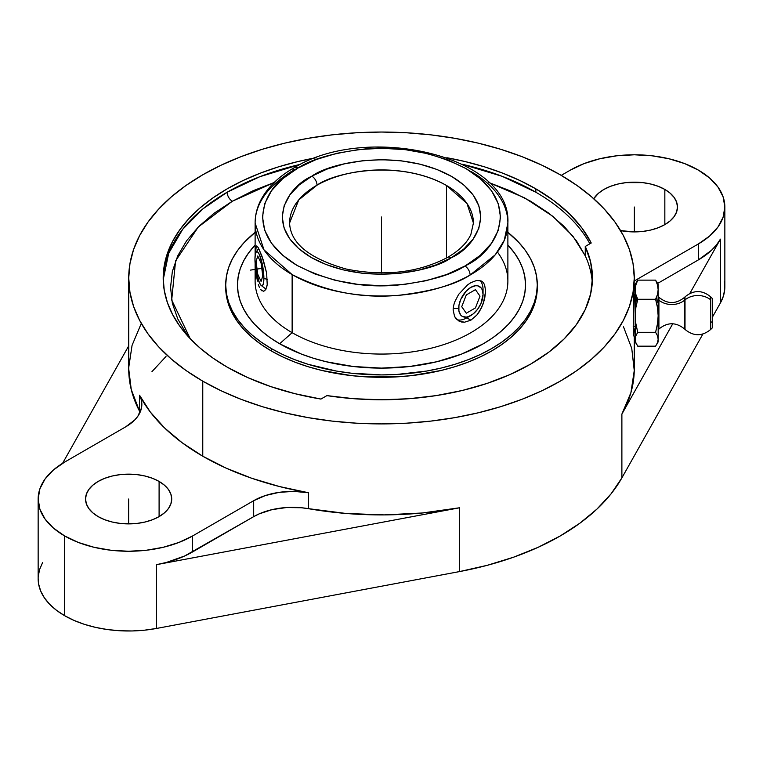 <?xml version="1.0" encoding="UTF-8"?>
<svg xmlns="http://www.w3.org/2000/svg" width="763" height="763" viewBox="0 0 763 763"><rect width="100%" height="100%" fill="white"/><g stroke="black" fill="none" stroke-linecap="round" stroke-linejoin="round"><path stroke-width="1.14" d="M446.498 185.476C397.761 158.361 333.593 172.848 317.017 185.18A7.353 4.216 -119.6 0 0 311.867 176.158C329.816 162.748 399.535 147.192 451.973 176.634C502.559 207.135 475.063 247.269 451.696 257.522L451.133 257.846A7.353 4.216 -119.6 0 0 447.499 257.455A7.353 4.216 60.4 0 1 451.133 257.846C433.184 271.256 363.465 286.812 311.027 257.369C260.441 226.859 287.937 186.735 311.304 176.472L311.867 176.158A7.353 4.216 60.4 0 1 317.017 185.18A91.913 53.067 180 0 1 446.498 185.476L446.498 258.018L446.498 185.476A91.913 53.067 180 0 1 473.413 223.006L466.956 203.454L446.498 185.476M465.668 265.591C493.69 253.287 526.642 205.18 466.021 168.613C434.023 152.285 400.537 145.714 365.563 148.899C334.204 152.61 311.695 158.971 298.047 167.994A7.353 4.206 -119.6 0 0 294.423 167.602A7.353 4.206 -119.6 0 0 292.897 170.969A126.381 72.971 180 0 0 255.119 223.006C255.147 214.861 257.169 207.002 261.194 199.429C268.013 186.906 279.086 176.301 294.423 167.602A7.353 4.206 60.4 0 1 298.047 167.994L297.332 168.404C269.31 180.707 236.358 228.814 296.979 265.39C328.977 281.719 362.463 288.29 397.437 285.104C428.796 281.394 451.305 275.023 464.953 266.001L465.668 265.591L464.953 266.001A7.353 4.206 60.4 0 1 470.103 275.033A7.353 4.206 -119.6 0 0 464.953 266.001L446.841 274.442L426.231 280.689L403.913 284.494L380.747 285.724L357.599 284.322L335.367 280.355L314.9 273.955L296.979 265.39L282.281 254.966L271.38 243.092L264.694 230.226L262.472 216.854L264.79 203.483L271.58 190.636L282.568 178.79L298.047 167.994L316.159 159.553L336.769 153.315L359.087 149.51L382.253 148.28L405.401 149.682L427.633 153.649L448.1 160.039L466.021 168.613L480.719 179.028L491.62 190.903L498.306 203.769L500.528 217.15L498.21 230.512L491.42 243.368L480.432 255.214L465.668 265.591M470.866 171.408A126.381 72.971 180 0 1 507.881 223.006L504.276 240.307L495.263 254.794L470.103 275.033A126.381 72.971 180 0 1 292.134 274.604L292.134 332.687A126.381 72.971 0 0 0 429.865 348.51A126.381 72.971 0 0 0 507.881 281.099L507.881 223.006A126.381 72.971 180 0 1 470.103 275.033C455.683 284.57 431.896 291.323 398.734 295.291C361.767 298.734 326.23 291.838 292.134 274.604A126.381 72.971 180 0 1 255.119 223.006L264.008 249.882L292.134 274.604L292.134 332.687L279.649 343.76A144.035 83.157 0 0 0 467.843 351.514A144.035 83.157 0 0 0 507.881 245.076L514.567 253.135L519.326 260.822L522.769 268.738L524.839 276.807L525.535 284.961L524.839 293.106L522.769 301.185L519.326 309.091L514.567 316.779L508.53 324.161L501.262 331.152L492.841 337.713L483.351 343.76L461.52 354.099L436.617 361.786L409.597 366.517L381.5 368.109L353.403 366.517L326.383 361.786L313.603 358.295L301.48 354.099L279.649 343.76L292.134 332.687A126.381 72.971 180 0 1 256.139 271.819M535.864 192.238L502.149 176.32L462.292 164.274A218.304 126.038 0 0 1 535.864 192.238L535.864 188.862L535.864 192.238A218.304 126.038 0 0 1 589.875 243.788A218.304 126.038 0 0 0 535.864 192.238M300.708 164.274L259.744 176.739L227.136 192.238A7.353 4.244 -120 0 0 232.333 201.241L274.155 182.519L253.087 190.74L232.333 201.241A7.353 4.244 60 0 1 227.136 192.238A218.304 126.038 0 0 0 163.215 279.668L168.699 253.24L182.7 229.291L202.977 208.824L227.136 192.238A218.304 126.038 0 0 1 300.708 164.274M585.259 255.834L576.389 240.755L564.191 226.468L548.855 213.22L530.666 201.241L509.913 190.74L488.845 182.519L524.686 197.922L552.813 216.301L572.822 236.053L585.259 255.834L585.259 246.459L591.23 243.006L581.95 228.061L569.494 213.907L554.043 200.774L535.864 188.862A218.304 126.038 180 0 1 591.23 243.006L585.259 246.459A210.95 121.794 180 0 1 592.45 277.98L590.648 262.081L585.259 246.459L585.259 255.834A210.95 121.794 0 0 1 592.288 282.672M684.64 328.901L684.64 300.174A18.198 14.859 -0 0 1 658.908 300.174L658.908 328.901M710.744 297.055L710.744 299.869A18.198 14.859 180 0 0 685.012 299.869L685.012 297.055M289.587 223.006A91.913 53.067 180 0 1 317.017 185.18L298.753 199.906L289.587 223.006C290.417 243.235 309.301 258.581 346.23 269.043C384.304 276.654 418.057 272.792 447.509 257.455C459.383 250.512 467.185 242.787 470.924 234.289L473.413 223.006M484.61 284.857L485.63 291.199L484.6 299.23L481.615 307.632L476.875 315.033L470.866 320.193L464.419 322.234L458.63 320.899L454.586 316.54L453.127 309.94L453.499 306.135L454.595 302.167L458.639 294.365L467.643 284.828L470.866 282.663L476.885 280.374L481.625 281.108L483.351 282.615L484.61 284.857L485.63 291.199L483.341 303.474L479.441 311.552L476.875 315.033L470.866 320.193L466.803 317.847L470.866 320.193L464.419 322.234L461.367 321.976L456.331 319.058L454.586 316.54L453.127 309.94L453.499 306.135L454.595 302.167L458.639 294.365L467.643 284.828L470.866 282.663L476.885 280.374L481.625 281.108L483.351 282.615M256.225 272.772L256.74 277.093L256.225 272.772M257.436 281.099L256.74 277.093L257.436 281.099M259.43 287.489L258.333 284.599L259.43 287.489M262.005 290.922L260.669 289.616L263.645 291.323M256.225 246.239L256.74 245.905L255.882 247.422L255.519 253.488L256.225 246.239L256.74 245.905L258.333 247.794L263.349 260.154L266.649 273.097L267.212 284.647L265.772 289.578L263.359 291.342M497.438 252.048A126.381 72.971 180 0 1 452.593 341.423A126.381 72.971 180 0 1 292.134 332.687A126.381 72.971 0 0 1 255.119 281.099L255.119 263.111M483.055 289.702A22.976 13.267 120 0 0 479.927 280.45A22.976 13.267 120 0 1 483.055 289.702L483.055 294.394L483.055 289.702M263.884 278.333L267.365 279.487L263.884 278.333L262.577 265.562L259.42 254.651L257.713 252.038L256.263 251.971L255.3 254.451L254.956 259.105A17.234 3.643 81.2 0 1 256.072 252.21A17.234 3.643 81.2 0 1 260.994 258.943A17.234 3.643 81.2 0 1 263.884 278.333A17.234 3.643 81.2 0 1 261.213 285.467A17.234 3.643 81.2 0 1 254.956 259.105L256.263 271.876L259.42 282.787L261.127 285.4L262.577 285.467L263.54 282.987L263.884 278.333M453.184 308.462L458.677 308.462A17.234 9.948 -60 0 1 470.866 287.355A17.234 9.948 -60 0 1 483.055 294.394L482.13 289.549L481.005 287.765L477.638 285.82L475.53 285.734L470.866 287.355L466.203 291.123L460.738 299.458L458.916 305.581L458.916 311.075L460.738 315.1L462.254 316.359L466.203 317.122L468.492 316.607L473.241 313.86L477.638 309.225L481.005 303.397L483.055 294.394A17.234 9.948 -60 0 1 470.866 315.5A17.234 9.948 -60 0 1 458.677 308.462L453.184 308.462M225.714 286.154A155.795 89.948 0 0 0 225.705 287.355L226.449 296.178L228.7 304.904L232.41 313.469L237.56 321.776L244.103 329.759L251.962 337.332L261.07 344.418L271.332 350.961A155.795 89.948 0 0 0 441.119 370.465A155.795 89.948 0 0 0 537.295 287.355L537.295 284.961A155.795 89.948 180 0 1 441.119 368.062A155.795 89.948 180 0 1 271.332 348.557L271.332 350.961L282.663 356.893L294.947 362.148L308.061 366.688L321.881 370.465L351.104 375.577L366.23 376.874L396.77 376.874L411.896 375.577L441.119 370.465L454.939 366.688L468.053 362.148L480.337 356.893L491.668 350.961L501.93 344.418L511.038 337.332L518.897 329.759L525.44 321.776L530.59 313.469L534.3 304.904L536.551 296.178L537.295 287.355M537.295 284.961L536.551 276.139L534.3 267.412L530.59 258.848L525.44 250.531L518.897 242.558L507.881 232.362A155.795 89.948 180 0 1 537.295 284.961L536.551 293.774L534.3 302.501L530.59 311.066L525.44 319.382L518.897 327.356L511.038 334.928L501.93 342.024L491.668 348.557L480.337 354.49L468.053 359.745L454.939 364.285L441.119 368.062L426.727 371.037L396.77 374.471L381.5 374.91L351.104 373.174L336.273 371.037L308.061 364.285L294.947 359.745L282.663 354.49L271.332 348.557A155.795 89.948 180 0 1 225.705 284.961A155.795 89.948 180 0 1 255.119 232.362L244.103 242.558L237.56 250.531L232.41 258.848L228.7 267.412L226.449 276.139L225.705 284.961L226.449 293.774L228.7 302.501L232.41 311.066L237.56 319.382L244.103 327.356L251.962 334.928L261.07 342.024L271.332 348.557L271.332 350.961A155.795 89.948 0 0 1 225.705 287.355L225.705 284.961M227.136 367.098A218.304 126.038 180 0 1 163.196 277.98A218.304 126.038 180 0 1 316.178 157.722L297.961 161.537L278.59 166.82L260.221 173.182L243.016 180.554L227.136 188.862L212.753 198.018L199.992 207.956L188.976 218.561L179.82 229.749L172.6 241.394L167.393 253.392L164.245 265.619L163.196 277.98L164.245 290.331L167.393 302.568L172.6 314.566L179.82 326.211L188.976 337.389L199.992 347.995L212.753 357.933L227.136 367.098L247.775 377.599L270.522 386.517L295.043 393.708L320.927 399.068A218.304 126.038 180 0 1 227.136 367.098M446.822 157.722A218.304 126.038 180 0 1 535.864 188.862L519.985 180.554L502.779 173.182L484.41 166.82L465.039 161.537L446.822 157.722M38.15 499.021A90.482 52.237 180 0 1 64.655 462.082L53.4 469.998L45.036 479.03L39.886 488.825L38.15 499.021L39.886 509.207L45.036 519.012L53.4 528.044L64.655 535.96L78.36 542.455L94.002 547.281L110.978 550.257L128.632 551.258L146.286 550.257L163.253 547.281L178.895 542.455L192.61 535.96L253.678 500.7L253.678 516.646L192.61 551.907L192.61 535.96A90.482 52.237 180 0 1 64.655 535.96L64.655 615.703L64.655 535.96A90.482 52.237 180 0 1 38.15 499.021L38.15 578.764A90.482 52.237 0 0 0 64.655 615.703A90.482 52.237 0 0 0 156.606 628.435L156.606 564.649A90.482 52.237 0 0 0 192.61 551.907L192.61 535.96L253.678 500.7L265.457 495.521L279.191 492.345L293.889 491.401L308.5 492.745L279.334 486.508L251.723 478.258L226.067 468.11L202.767 456.217L202.767 381.166A252.772 145.933 180 0 1 128.728 277.98A252.772 145.933 180 0 1 284.771 143.148A252.772 145.933 180 0 1 560.233 174.784A252.772 145.933 180 0 1 634.272 277.98A252.772 145.933 180 0 1 478.229 412.802A252.772 145.933 180 0 1 202.767 381.166L202.767 456.217A252.772 145.933 0 0 0 308.5 492.745L308.5 508.692A252.772 145.933 0 0 0 459.66 507.757L459.66 571.554A252.772 145.933 0 0 0 621.883 477.896L621.883 414.099A252.772 145.933 0 0 0 634.272 368.977L634.272 336.14M634.234 328.958L633.748 335.806L633.223 326.421L634.272 277.98L633.052 292.277L629.418 306.449L623.39 320.336L615.026 333.822L604.42 346.774L591.668 359.058L576.895 370.56L560.233 381.166L541.854 390.79L521.93 399.316L500.652 406.679L478.229 412.802L454.872 417.628L430.809 421.109L406.278 423.207L381.5 423.913L356.722 423.207L332.191 421.109L308.128 417.628L284.771 412.802L262.348 406.679L241.07 399.316L221.146 390.79L202.767 381.166L186.105 370.56L171.332 359.058L158.58 346.774L147.974 333.822L139.61 320.336L133.582 306.449L129.948 292.277L128.728 277.98L129.948 263.674L133.582 249.511L139.61 235.614L147.974 222.128L158.58 209.186L171.332 196.902L186.105 185.399L202.767 174.784L221.146 165.17L241.07 156.634L262.348 149.271L284.771 143.148L308.128 138.322L332.191 134.851L356.722 132.743L381.5 132.037L406.278 132.743L430.809 134.851L454.872 138.322L478.229 143.148L500.652 149.271L521.93 156.634L541.854 165.17L560.233 174.784L576.895 185.399L591.668 196.902L604.42 209.186L615.026 222.128L623.39 235.614L629.418 249.511L633.052 263.674L634.272 277.98M634.272 294.404L633.223 326.421L635.188 326.421L633.223 326.421L633.748 335.806M633.548 312.544L633.223 299.888L633.948 290.188M159.095 481.434L159.095 516.608L159.095 481.434A43.09 24.874 180 0 1 171.713 499.021A43.09 24.874 180 0 1 145.123 522.006A43.09 24.874 180 0 1 98.16 516.608A43.09 24.874 180 0 1 85.542 499.021A43.09 24.874 180 0 1 112.142 476.036A43.09 24.874 180 0 1 159.095 481.434L164.455 485.201L168.432 489.503L170.883 494.166L171.713 499.021L170.883 503.876L168.432 508.54L164.455 512.841L159.095 516.608L152.571 519.708L145.123 522.006L137.035 523.418L120.22 523.418L112.142 522.006L104.693 519.708L98.16 516.608L92.809 512.841L88.823 508.54L86.372 503.876L85.542 499.021L86.372 494.166L88.823 489.503L92.809 485.201L98.16 481.434L104.693 478.334L112.142 476.036L120.22 474.624L137.035 474.624L145.123 476.036L152.571 478.334L159.095 481.434M634.368 231.914L642.78 231.427L650.858 230.016L658.307 227.717L664.84 224.627L670.191 220.85L674.177 216.549L676.628 211.885L677.458 207.031L676.628 202.185L674.177 197.512L670.191 193.211L664.84 189.443L658.307 186.353L650.858 184.055L642.78 182.634L625.965 182.634L617.877 184.055L610.429 186.353L603.905 189.443L598.545 193.211L593.757 198.733A43.09 24.874 180 0 1 664.84 189.443L664.84 224.627L664.84 189.443A43.09 24.874 180 0 1 677.458 207.031A43.09 24.874 180 0 1 620.577 230.598L634.368 231.914L634.368 207.031M658.164 329.797L658.908 329.053L658.908 322.339L658.164 322.759L658.908 322.339L658.908 297.255L658.164 296.521M685.012 296.883L685.012 322.549L685.012 296.883C693.586 289.845 702.17 289.845 710.744 296.883L710.744 322.549L712.404 321.595L712.404 298.543L712.404 327.766L712.404 321.595L710.744 322.549L710.744 329.425L712.404 327.775M685.012 329.263L685.012 299.869A18.198 14.859 -0 0 1 710.744 299.869L710.744 329.263M710.744 329.425C702.17 336.473 693.586 336.473 685.012 329.425L685.012 322.549L684.64 329.053C676.056 322.015 667.482 322.015 658.908 329.053M658.908 297.417L658.908 300.174A18.198 14.859 180 0 0 684.64 300.174L684.64 297.417M658.164 284.551L658.164 341.757M657.649 293.889L658.164 289.702L658.164 315.796L657.477 324.132L655.598 332.306L657.649 323.016L658.164 315.796L658.164 339.249L657.477 335.739L655.598 332.306L637.754 332.306L635.884 324.132L635.188 315.796L635.884 307.451L637.754 299.277L655.598 299.277L657.477 307.451L655.598 299.277L637.754 299.277L635.884 294.537L635.188 289.702L635.884 284.866L637.754 280.126L635.884 283.559M658.164 339.249L657.477 342.749L655.598 346.183L637.754 346.183L635.884 342.749L635.188 339.249L635.884 335.739L637.754 332.306L655.598 332.306L657.477 335.739L658.164 339.249L658.164 341.881L656.495 344.781M658.164 315.796L657.477 307.451L658.164 315.796M656.495 281.528L658.164 284.437L658.164 289.702L657.477 284.866L655.598 280.126L637.754 280.126L655.598 280.126L657.477 284.866L658.164 289.702L657.477 294.537L655.598 299.277M637.754 346.183L655.598 346.183M657.477 302.177L656.495 297.341M636.867 297.341L635.884 302.177M657.477 283.559L655.598 280.126M637.754 299.277L635.884 307.451L635.188 315.796L635.188 289.702L635.713 293.889M637.754 332.306L635.884 335.739L635.188 339.249L635.188 315.796L635.713 323.016L637.754 332.306M636.867 344.781L635.188 341.881L635.188 339.249L635.713 342.282M637.754 280.126L635.884 284.866L635.188 289.702L635.188 284.437L636.867 281.528M724.85 207.031L723.114 196.844L717.964 187.04L709.6 178.008L698.345 170.092L684.64 163.597L668.998 158.771L652.022 155.795L634.368 154.794L616.714 155.795L599.747 158.771L584.105 163.597L570.39 170.092A90.482 52.237 180 0 1 668.998 158.771A90.482 52.237 180 0 1 724.85 207.031L723.114 217.226L717.964 227.021L709.6 236.053L698.345 243.969L637.277 279.229A55.041 31.779 180 0 0 634.272 281.118L637.277 279.229L637.277 280.851L637.277 279.229L698.345 243.969L698.345 259.916L657.458 283.521L698.345 259.916A90.482 52.237 0 0 0 720.415 239.134L720.415 302.93A90.482 52.237 0 0 0 724.85 286.774L724.85 207.031A90.482 52.237 180 0 1 698.345 243.969L698.345 259.916L711.517 250.283L716.533 244.856L720.415 239.134L689.838 293.431L720.415 239.134L720.415 302.93L712.404 317.16L720.415 302.93L723.438 295.968L724.783 288.834L724.411 281.661M570.39 170.092L561.253 175.376L570.39 170.092M635.188 284.551L635.188 341.757M125.723 426.822L64.655 462.082L125.723 426.822L134.689 420.022L137.903 416.169L141.508 407.881L141.832 403.608L141.155 399.345L139.505 395.177A55.041 31.779 180 0 1 141.842 404.352A55.041 31.779 180 0 1 125.723 426.822M623.495 326.831L631.754 348.443L634.253 370.532L630.934 392.592L621.883 414.099L672.766 323.75L621.883 414.099L621.883 477.896L702.885 334.051L621.883 477.896L611.039 493.88L597.009 509.026L579.994 523.122L560.233 535.96L538.001 547.367L513.594 557.19L487.357 565.288L459.66 571.554L156.606 628.435L144.55 630.181L132.199 630.963L119.772 630.743L107.516 629.561L95.661 627.405L84.426 624.344L74.021 620.414L64.655 615.703L56.491 610.286L49.681 604.286L44.368 597.791L40.649 590.953L38.589 583.876L38.15 578.659M202.767 456.217L182.166 442.769L164.589 427.957L150.292 412.01L139.505 395.177A252.772 145.933 0 0 0 202.767 456.217M128.728 277.98L128.728 368.977A252.772 145.933 0 0 0 139.505 411.123L140.087 412.325A55.041 31.779 0 0 0 139.505 411.123L139.505 395.177L139.505 411.123L131.246 389.502L128.728 368.872M128.747 367.413L132.066 345.362L141.117 323.855M128.728 345.849L62.576 463.322L128.728 345.849M38.217 576.704L39.562 569.57L42.585 562.608M151.961 371.648L165.991 356.502M156.606 628.435L459.66 571.554L459.66 507.757L156.606 564.649L156.606 628.435M253.678 516.646L184.646 555.989L166.525 562.407L156.606 564.649L459.66 507.757L422.397 512.984L384.199 514.901L345.944 513.461L301.271 507.738L286.487 507.538L272.133 509.617L259.267 513.833L253.678 516.646L253.678 500.7A55.041 31.779 180 0 1 308.5 492.745L308.5 508.692A55.041 31.779 0 0 0 253.678 516.646M320.927 399.068L326.907 395.615L353.965 398.725L381.5 399.764L409.035 398.725L436.093 395.615L462.225 390.494L486.975 383.446L509.913 374.595L530.666 364.094L548.855 352.115L564.191 338.867L576.389 324.58L585.259 309.501L590.648 293.869L592.45 277.98A210.95 121.794 180 0 1 326.907 395.615L320.927 399.068M190.245 338.743L171.694 300.012L175.585 260.898L198.275 227.002L232.333 201.241L214.145 213.22L198.809 226.468L186.611 240.755L177.741 255.834L172.352 271.466L170.55 287.355L172.352 303.254L177.741 318.877L186.611 333.965L190.245 338.743M466.803 317.847A22.976 13.267 120 0 1 456.98 319.697A22.976 13.267 120 0 0 466.803 317.847L470.866 315.5M255.119 245.076L248.433 253.135L243.674 260.822L240.231 268.738L238.161 276.807L237.465 284.961L238.161 293.106L240.231 301.185L243.674 309.091L248.433 316.779L254.47 324.161L261.738 331.152L270.159 337.713L279.649 343.76A144.035 83.157 0 0 1 255.119 245.076M256.74 245.905L258.333 247.794L261.995 256.244L266.649 273.097L267.212 284.647L266.649 287.47L264.647 290.884M311.867 176.158L298.991 185.132L289.826 195.013L284.17 205.733L282.234 216.883L284.094 228.042L289.673 238.771L298.772 248.671L311.027 257.369L325.982 264.513L343.054 269.844L361.605 273.154L380.909 274.308L400.241 273.278L418.858 270.102L436.035 264.885L451.133 257.846L464.009 248.862L473.174 238.981L478.83 228.261L480.766 217.112L478.906 205.953L473.327 195.223L464.228 185.323L451.973 176.634L437.018 169.491L419.946 164.159L401.395 160.85L382.091 159.686L362.759 160.716L344.142 163.902L326.965 169.109L311.867 176.158M381.5 216.997L381.5 272.963M263.025 268.166L250.541 270.092M128.632 523.895L128.632 499.021M466.298 313.212L461.729 306.707L466.298 294.928L475.435 289.654L480.003 296.149L475.435 307.928L466.298 313.212M257.751 274.251L256.072 261.509L257.751 255.977L261.099 263.187L262.768 275.929L261.099 281.461L257.751 274.251M294.423 167.602C366.86 122.767 511.572 155.662 507.881 223.006M258.686 248.452L256.082 252.191M635.188 290.178L633.919 290.178M710.744 296.883L712.404 298.543M684.64 297.255C676.066 304.303 667.482 304.303 658.908 297.255M635.188 336.14L633.919 336.14M266.001 289.148L261.223 285.476M255.119 255.777L255.119 223.006"/></g></svg>
